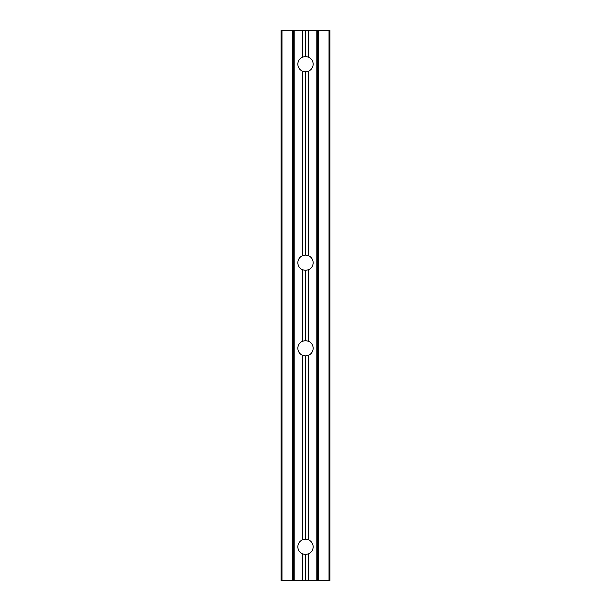 <?xml version="1.0" encoding="UTF-8"?>
<svg xmlns="http://www.w3.org/2000/svg" width="611" height="611" viewBox="0 0 611 611"><rect width="100%" height="100%" fill="white"/><g stroke="black" fill="none" stroke-linecap="round" stroke-linejoin="round"><path stroke-width="0.92" d="M305.5 270.368L302.445 269.734A7.638 7.638 0 0 1 302.445 255.726L305.5 255.093L308.555 255.726A7.638 7.638 0 0 1 308.555 269.734L305.5 270.368L305.5 340.632L302.445 341.266A7.638 7.638 0 0 0 302.445 355.274L305.5 355.908L308.555 355.274A7.638 7.638 0 0 0 308.555 341.266L305.5 340.632M305.5 71.793L302.445 71.159A7.638 7.638 0 0 1 302.445 57.151L305.5 56.518L308.555 57.151A7.638 7.638 0 0 1 308.555 71.159L305.5 71.793L305.5 255.093M305.5 554.483L302.445 553.849A7.638 7.638 0 0 1 302.445 539.841L305.5 539.207L308.555 539.841A7.638 7.638 0 0 1 308.555 553.849L305.5 554.483L305.5 580.45L294.197 580.45L294.197 30.55L293.28 30.55L293.28 580.45L281.976 580.45L281.976 30.55L281.06 30.55L281.06 580.45L281.976 580.45M281.976 30.55L293.28 30.55M294.197 30.55L316.804 30.55L316.804 580.45L317.72 580.45L317.72 30.55L316.804 30.55M317.72 30.55L329.024 30.55L329.024 580.45L329.94 580.45L329.94 30.55L329.024 30.55M317.72 580.45L329.024 580.45M305.5 580.45L316.804 580.45M293.28 580.45L294.197 580.45M302.445 71.159L302.445 255.726M302.445 30.55L302.445 57.151M302.445 553.849L302.445 580.45M302.445 355.274L302.445 539.841M302.445 269.734L302.445 341.266M308.555 341.266L308.555 269.734M308.555 539.841L308.555 355.274M308.555 580.45L308.555 553.849M308.555 57.151L308.555 30.55M308.555 255.726L308.555 71.159M305.5 30.55L305.5 56.518M305.5 355.908L305.5 539.207M318.637 580.45L318.637 30.55M292.364 30.55L292.364 580.45"/></g></svg>
